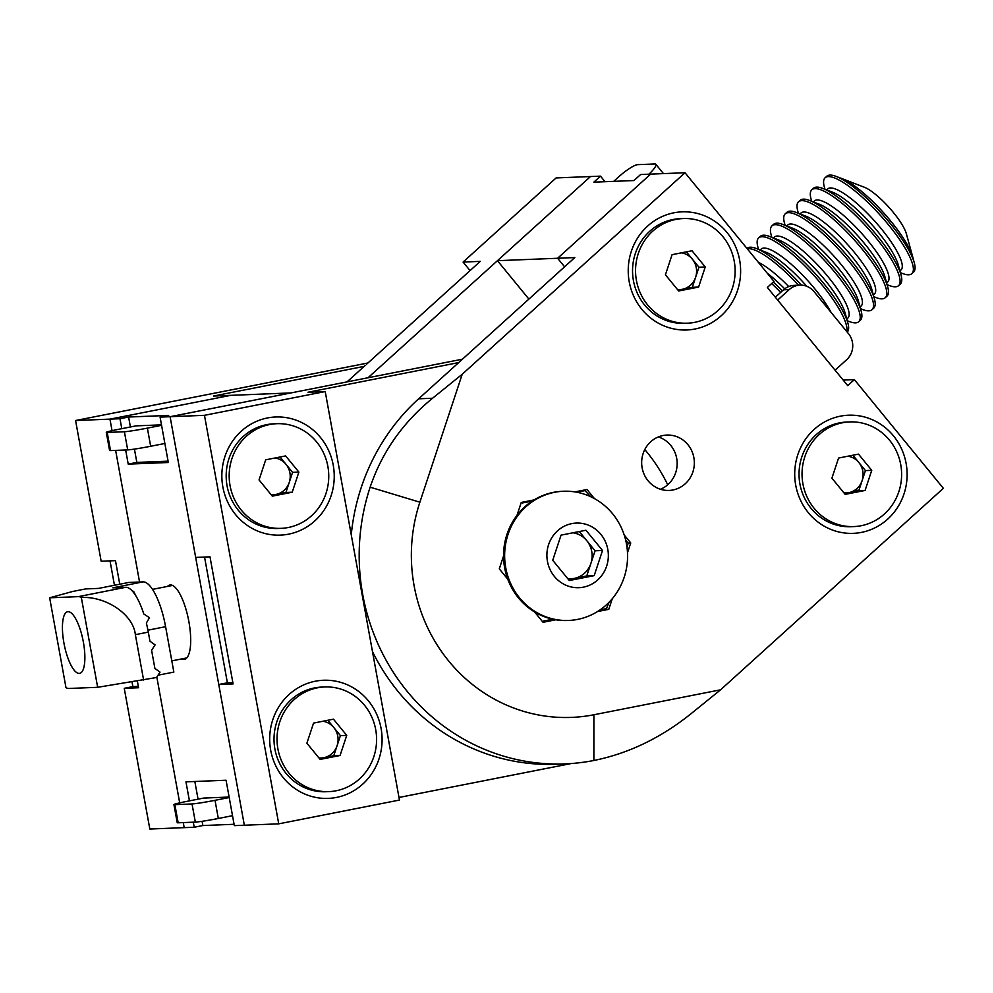 <?xml version="1.0" encoding="UTF-8"?>
<svg xmlns="http://www.w3.org/2000/svg" width="993" height="993" viewBox="0 0 993 993"><rect width="100%" height="100%" fill="white"/><g stroke="black" fill="none" stroke-linecap="round" stroke-linejoin="round"><path stroke-width="1.49" d="M167.507 586.416A37.871 11.631 78.9 0 1 169.828 585.014A37.871 11.631 78.9 0 1 170.386 584.951A37.871 11.631 78.9 0 1 188.732 620.811A37.871 11.631 78.9 0 1 184.462 659.327A37.871 11.631 78.9 0 1 183.916 659.389A37.871 11.631 78.9 0 1 181.781 658.918M124.398 431.744A18.47 0.844 -10.3 0 0 147.374 428.12L150.675 446.267A18.47 0.844 169.7 0 1 127.7 449.903L124.398 431.744L107.207 432.439L110.508 450.586A18.47 0.844 169.7 0 1 109.59 450.499L106.288 432.34A18.47 0.844 -10.3 0 1 118.726 429.274L135.979 425.873L161.487 424.843M134.427 449.109L136.848 462.415L128.221 464.116L168.326 462.502L160.084 417.11L170.101 416.7L290.85 392.93L230.699 395.351L109.95 419.133L119.979 418.723L121.779 428.666M136.848 462.415L168.09 461.162M125.652 449.978L128.221 464.116M160.084 417.11L168.698 415.409L128.606 417.023L130.406 426.965M128.606 417.023L119.979 418.723M458.716 362.569L308.029 392.235L325.22 391.552L399.459 800.06L278.723 823.842L204.471 415.322L170.101 416.7L244.34 825.22L218.77 684.512L233.094 683.929L209.995 556.837L195.671 557.421L170.101 416.7L462.465 359.181M215.022 800.321L218.311 818.48A18.47 0.844 169.7 0 1 195.336 822.105L192.034 803.945A18.47 0.844 -10.3 0 0 215.022 800.321L229.209 797.528M218.311 818.48L232.511 815.675M229.122 797.044L203.627 798.074L186.374 801.475A18.47 0.844 -10.3 0 0 173.924 804.541A18.47 0.844 -10.3 0 0 174.855 804.64L178.157 822.8A18.47 0.844 169.7 0 1 177.226 822.7L173.924 804.541M192.034 803.945L174.855 804.64M178.157 822.8L195.336 822.105M194.839 781.491L198.054 799.179M202.076 821.31L202.845 825.543L234.075 824.289M278.723 823.842L234.323 825.63L226.069 780.237L185.964 781.851L189.427 800.867M202.845 825.543L194.218 827.243L149.819 829.031L124.249 688.31L138.573 687.739L137.357 681.049M193.3 822.179L194.218 827.243M364.195 366.367L213.507 396.046L230.699 395.351L109.95 419.133L112.048 430.664L109.95 419.133L75.58 420.511L367.931 362.991M115.635 450.388L139.554 582.022L115.635 450.388M156.832 677.077L179.696 802.865L156.832 677.077M183.271 822.589L184.189 827.641L183.271 822.589M147.374 428.12L161.574 425.327M150.675 446.267L164.875 443.474M110.508 450.586L127.7 449.903M106.288 432.34A18.47 0.844 -10.3 0 0 107.207 432.439M267.489 417.954A59.108 56.191 87.7 0 0 222.854 486.93A59.108 56.191 87.7 0 0 288.603 534.16A59.108 56.191 87.7 0 0 333.238 465.196A59.108 56.191 87.7 0 0 267.489 417.954M315.327 681.223A59.108 56.191 87.7 0 0 270.692 750.199A59.108 56.191 87.7 0 0 336.453 797.429A59.108 56.191 87.7 0 0 381.089 728.452A59.108 56.191 87.7 0 0 315.327 681.223M571.36 763.518L398.987 797.466M204.546 557.061L227.397 682.812L232.846 682.588M227.397 682.812L218.77 684.512M325.22 391.552L204.471 415.322M667.706 484.77A161.636 153.654 87.7 0 0 644.78 449.556M119.756 584.219L115.473 560.648L101.149 561.219L75.58 420.511M132.007 681.881L132.876 686.622L138.325 686.399M132.876 686.622L124.249 688.31M110.024 560.859L114.456 585.262M721.166 315.799A59.108 56.191 87.7 0 0 726.95 232.449A59.108 56.191 87.7 0 0 647.684 226.032A59.108 56.191 87.7 0 0 641.9 309.369A59.108 56.191 87.7 0 0 721.166 315.799M887.655 519.165A59.108 56.191 87.7 0 0 893.439 435.815A59.108 56.191 87.7 0 0 814.173 429.398A59.108 56.191 87.7 0 0 808.389 512.748A59.108 56.191 87.7 0 0 887.655 519.165M687.938 444.715A27.705 26.339 87.7 0 0 666.886 435.058A27.705 26.339 87.7 0 0 643.824 451.654A27.705 26.339 87.7 0 0 648.069 480.773A27.705 26.339 87.7 0 0 669.121 490.43A27.705 26.339 87.7 0 0 692.183 473.835A27.705 26.339 87.7 0 0 687.938 444.715M660.469 489.264A27.705 26.339 87.7 0 0 670.747 445.41A27.705 26.339 87.7 0 0 658.359 436.92M503.55 555.956L499.293 568.84L507.771 579.204M534.557 611.911L543.047 622.288L555.795 619.769M597.513 611.551L608.771 609.342L612.284 598.717M601.584 609.628L608.771 609.342M594.435 498.598L587 489.512L574.86 491.895M534.011 499.938L521.263 502.446L517.005 515.33M627.986 543.059L630.741 542.948L624.187 534.942M577.355 492.193L576.796 491.51M627.489 552.791L630.741 542.948M835.076 370.178L846.657 359.702A18.47 17.564 87.7 0 0 848.469 333.648L814.024 291.582A18.47 17.564 87.7 0 0 799.986 285.14A18.47 17.564 87.7 0 0 789.249 289.571L777.668 300.047M789.249 289.571L783.527 289.807A18.47 17.564 -92.3 0 1 794.263 285.363L799.986 285.14M783.527 289.807L775.334 297.205M351.261 534.842A207.822 197.557 -92.3 0 1 418.661 398.801L574.798 257.572L557.607 258.267L650.626 174.123L685.009 172.745L773.994 281.441L767.341 287.449L847.724 385.632L854.365 379.624L843.169 380.071M685.009 172.745L462.229 374.237L432.563 398.243C402.711 422.633 381.908 452.287 370.141 487.191A207.822 197.557 87.7 0 0 407.254 691.451A207.822 197.557 87.7 0 0 565.104 763.878A207.822 197.557 87.7 0 0 593.864 760.489C628.482 753.488 660.829 737.936 690.905 713.818L720.583 689.812L943.35 488.32L854.365 379.624M720.583 689.812L593.888 714.761A161.636 153.654 -92.3 0 1 419.878 502.197L462.229 374.237M470.074 270.605L463.086 262.065L556.105 177.933L590.475 176.543L600.504 176.146L593.864 182.153L633.956 180.54L640.609 174.532L650.626 174.123L557.607 258.267L564.595 266.794L557.607 258.267L497.456 260.687L590.475 176.543L368.055 377.725M565.104 763.878L556.192 764.238A207.822 197.557 -92.3 0 1 398.342 691.811A207.822 197.557 -92.3 0 1 372.474 651.569M347.066 381.858L480.277 261.37L463.086 262.065M528.897 299.092L497.456 260.687M648.95 174.197A18.47 3.562 -39.3 0 0 655.827 164.292A18.47 3.562 -39.3 0 0 654.821 163.969L637.63 164.664A18.47 3.562 -39.3 0 0 618.614 176.915L613.711 181.359M605.06 181.707L600.504 176.146M863.066 475.56L863.811 475.523M858.945 490.207L854.539 490.393M683.234 218.547L680.23 218.671A52.368 49.787 87.7 0 0 672.981 219.527A52.368 49.787 87.7 0 0 632.876 276.824A52.368 49.787 87.7 0 0 684.438 323.321L687.441 323.197A52.368 49.787 87.7 0 0 694.69 322.353A52.368 49.787 87.7 0 0 734.795 265.044A52.368 49.787 87.7 0 0 683.234 218.547A52.368 49.787 87.7 0 0 675.985 219.403A52.368 49.787 87.7 0 0 635.88 276.712A52.368 49.787 87.7 0 0 687.441 323.197M677.474 289.522A18.47 17.564 87.7 0 0 682.34 289.286A18.47 17.564 87.7 0 0 695.621 277.27A18.47 17.564 87.7 0 0 692.32 259.111A18.47 17.564 87.7 0 0 681.421 252.843M686.386 251.862L698.96 267.204L692.295 287.325L677.983 290.142M698.6 287.076L678.678 290.986L665.422 274.8L672.075 254.68L691.997 250.757L705.253 266.956L698.6 287.076L692.295 287.325M698.96 267.204L705.253 266.956M849.723 421.913L846.719 422.037A52.368 49.787 87.7 0 0 839.47 422.894A52.368 49.787 87.7 0 0 799.365 480.202A52.368 49.787 87.7 0 0 850.927 526.7L853.93 526.575A52.368 49.787 87.7 0 0 861.179 525.719A52.368 49.787 87.7 0 0 901.284 468.411A52.368 49.787 87.7 0 0 849.723 421.913A52.368 49.787 87.7 0 0 842.474 422.77A52.368 49.787 87.7 0 0 802.369 480.078A52.368 49.787 87.7 0 0 853.93 526.575M843.963 492.888A18.47 17.564 87.7 0 0 848.829 492.652A18.47 17.564 87.7 0 0 862.11 480.637A18.47 17.564 87.7 0 0 858.821 462.477A18.47 17.564 87.7 0 0 847.91 456.209M852.888 455.228L865.449 470.583L871.742 470.322L865.089 490.443L845.167 494.365L831.911 478.167L838.576 458.046L858.486 454.124L871.742 470.322M865.449 470.583L858.784 490.691L844.472 493.509M858.784 490.691L865.089 490.443M276.861 423.701L273.845 423.812A52.368 49.787 87.7 0 0 266.596 424.669A52.368 49.787 87.7 0 0 226.503 481.977A52.368 49.787 87.7 0 0 278.065 528.475L281.069 528.35A52.368 49.787 87.7 0 0 288.318 527.494A52.368 49.787 87.7 0 0 328.422 470.185A52.368 49.787 87.7 0 0 276.861 423.701A52.368 49.787 87.7 0 0 269.612 424.545A52.368 49.787 87.7 0 0 229.507 481.853A52.368 49.787 87.7 0 0 281.069 528.35M271.101 494.663A18.47 17.564 87.7 0 0 275.967 494.427A18.47 17.564 87.7 0 0 289.248 482.412A18.47 17.564 87.7 0 0 285.947 464.252A18.47 17.564 87.7 0 0 275.049 457.984M280.014 457.003L292.575 472.358L285.922 492.466L271.61 495.284M292.227 492.218L272.305 496.14L259.049 479.942L265.702 459.821L285.624 455.911L298.881 472.097L292.227 492.218L285.922 492.466M292.575 472.358L298.881 472.097M324.699 686.957L321.695 687.082A52.368 49.787 87.7 0 0 314.446 687.938A52.368 49.787 87.7 0 0 274.341 745.246A52.368 49.787 87.7 0 0 325.903 791.731L328.919 791.62A52.368 49.787 87.7 0 0 336.155 790.763A52.368 49.787 87.7 0 0 376.26 733.455A52.368 49.787 87.7 0 0 324.699 686.957A52.368 49.787 87.7 0 0 317.45 687.814A52.368 49.787 87.7 0 0 277.357 745.122A52.368 49.787 87.7 0 0 328.919 791.62M318.939 757.932A18.47 17.564 87.7 0 0 323.805 757.696A18.47 17.564 87.7 0 0 337.099 745.681A18.47 17.564 87.7 0 0 333.797 727.521A18.47 17.564 87.7 0 0 322.899 721.253M327.864 720.273L340.425 735.614L333.76 755.735L319.448 758.553M340.065 755.487L320.143 759.409L306.887 743.211L313.552 723.09L333.462 719.168L346.731 735.366L340.065 755.487L333.76 755.735M340.425 735.614L346.731 735.366M567.735 578.621A23.087 21.945 87.7 0 0 574.302 578.385A23.087 21.945 87.7 0 0 590.909 563.354A23.087 21.945 87.7 0 0 586.789 540.664A23.087 21.945 87.7 0 0 572.961 532.794M577.653 619.396A64.657 61.467 87.7 0 0 626.484 543.965A64.657 61.467 87.7 0 0 563.503 491.25A64.657 61.467 87.7 0 0 554.553 492.305A64.657 61.467 87.7 0 0 505.735 567.735A64.657 61.467 87.7 0 0 568.704 620.451A64.657 61.467 87.7 0 0 577.653 619.396M547.441 561.33A32.322 30.733 87.7 0 0 583.4 587.161A32.322 30.733 87.7 0 0 607.803 549.439A32.322 30.733 87.7 0 0 571.844 523.609A32.322 30.733 87.7 0 0 547.441 561.33M563.503 491.25L562.423 491.299A64.657 61.467 87.7 0 0 553.473 492.354A64.657 61.467 87.7 0 0 503.96 563.093A64.657 61.467 87.7 0 0 567.624 620.501L568.704 620.451M561.045 535.14L585.944 530.237L602.515 550.482L594.199 575.63L569.299 580.533L552.729 560.288L561.045 535.14M579.316 531.54L595.068 550.78L586.751 575.928L594.199 575.63M595.068 550.78L602.515 550.482M586.751 575.928L568.48 579.527M609.094 602.242L606.45 608.597L599.933 609.975M553.027 619.247L543.605 620.997M538.181 616.343L535.289 612.358M532.136 501.13L522.293 502.954M517.378 514.833L518.185 511.755M590.686 496.699L585.001 490.579L577.007 492.267M625.528 539.584L628.085 543.221L627.03 547.565M502.135 560.226L503.563 556.676M507.435 578.261L503.24 573.669M79.266 673.415A31.404 9.645 78.9 0 1 64.049 643.675A31.404 9.645 78.9 0 1 67.586 611.738A31.404 9.645 78.9 0 1 68.045 611.688A31.404 9.645 78.9 0 1 83.251 641.428A31.404 9.645 78.9 0 1 79.725 673.366A31.404 9.645 78.9 0 1 79.266 673.415M158.048 675.19L173.849 672.087L165.595 626.695A46.187 14.175 -101.1 0 0 143.029 581.873L128.705 582.457L98.518 588.402L85.621 588.923L72.688 591.468L49.65 597.798L65.985 687.665A46.187 14.175 78.9 0 0 69.013 688.459L97.662 687.305L156.546 677.511L160.034 672.124L154.896 668.426L151.594 650.278L155.082 644.891L149.955 641.193L148.305 632.119A46.187 14.175 78.9 0 0 146.356 623.045L149.484 617.683L143.799 614.009A46.187 14.175 78.9 0 0 135.967 596.036A46.187 14.175 -101.1 0 0 130.021 588.923A46.187 14.175 -101.1 0 0 125.726 587.297L112.842 587.819L143.029 581.873M97.662 687.305L81.327 597.451C106.549 596.272 133.347 614.729 135.358 634.664L143.613 680.056M81.327 597.451A46.187 14.175 -101.1 0 0 78.298 596.644L125.726 587.297M49.65 597.798L78.298 596.644M135.967 596.036L133.881 591.816L130.021 588.923M798.533 285.202A64.657 15.727 -132.1 0 0 770.382 259.334A64.657 15.727 -132.1 0 0 747.344 248.883M801.525 285.152A64.657 15.727 -132.1 0 0 772.045 257.832A64.657 15.727 -132.1 0 0 756.418 248.535A64.657 15.727 -132.1 0 0 747.059 248.362L746.972 248.436M846.706 331.513A64.657 15.727 -132.1 0 0 828.423 293.047A64.657 15.727 -132.1 0 0 783.676 247.319A64.657 15.727 -132.1 0 0 758.677 237.848A64.657 15.727 -132.1 0 0 757.92 247.183L758.515 249.342M847.215 332.121A64.657 15.727 -132.1 0 0 847.848 322.899A64.657 15.727 -132.1 0 0 785.339 245.817A64.657 15.727 -132.1 0 0 769.712 236.52A64.657 15.727 -132.1 0 0 760.34 236.346L758.677 237.848M847.252 320.739L849.338 321.546A64.657 15.727 -132.1 0 0 858.709 321.732A64.657 15.727 -132.1 0 0 844.472 284.817A64.657 15.727 -132.1 0 0 796.969 235.291A64.657 15.727 -132.1 0 0 771.971 225.833A64.657 15.727 -132.1 0 0 771.213 235.167L771.797 237.327M858.709 321.732L860.372 320.218A64.657 15.727 -132.1 0 0 861.13 310.883A64.657 15.727 -132.1 0 0 798.62 233.789A64.657 15.727 -132.1 0 0 782.993 224.505A64.657 15.727 -132.1 0 0 773.634 224.319L771.971 225.833M860.534 308.724L862.632 309.531A64.657 15.727 -132.1 0 0 872.003 309.704A64.657 15.727 -132.1 0 0 857.766 272.79A64.657 15.727 -132.1 0 0 810.251 223.276A64.657 15.727 -132.1 0 0 785.252 213.805A64.657 15.727 -132.1 0 0 784.495 223.152L785.091 225.312M872.003 309.704L873.654 308.202A64.657 15.727 -132.1 0 0 874.423 298.868A64.657 15.727 -132.1 0 0 811.914 221.774A64.657 15.727 -132.1 0 0 796.287 212.477A64.657 15.727 -132.1 0 0 786.915 212.303L785.252 213.805M873.828 296.708L875.913 297.515A64.657 15.727 -132.1 0 0 885.284 297.689A64.657 15.727 -132.1 0 0 871.06 260.774A64.657 15.727 -132.1 0 0 823.545 211.261A64.657 15.727 -132.1 0 0 798.546 201.79A64.657 15.727 -132.1 0 0 797.789 211.124L798.372 213.284M885.284 297.689L886.948 296.187A64.657 15.727 -132.1 0 0 887.705 286.84A64.657 15.727 -132.1 0 0 825.195 209.759A64.657 15.727 -132.1 0 0 809.58 200.462A64.657 15.727 -132.1 0 0 800.209 200.288L798.546 201.79M887.121 284.681L889.207 285.488A64.657 15.727 -132.1 0 0 898.578 285.661A64.657 15.727 -132.1 0 0 884.341 248.759A64.657 15.727 -132.1 0 0 836.826 199.233A64.657 15.727 -132.1 0 0 811.84 189.762A64.657 15.727 -132.1 0 0 811.07 199.109L811.666 201.269M898.578 285.661L900.241 284.159A64.657 15.727 -132.1 0 0 900.999 274.825A64.657 15.727 -132.1 0 0 838.489 197.731A64.657 15.727 -132.1 0 0 822.862 188.447A64.657 15.727 -132.1 0 0 813.49 188.26L811.84 189.762M900.403 272.665L902.5 273.472A64.657 15.727 -132.1 0 0 911.859 273.646A64.657 15.727 -132.1 0 0 897.635 236.731A64.657 15.727 -132.1 0 0 850.12 187.218A64.657 15.727 -132.1 0 0 825.121 177.747A64.657 15.727 -132.1 0 0 824.364 187.094L824.96 189.253M911.859 273.646L913.523 272.144A64.657 15.727 -132.1 0 0 914.292 262.81A64.657 15.727 -132.1 0 0 851.783 185.716A64.657 15.727 -132.1 0 0 836.156 176.419A64.657 15.727 -132.1 0 0 826.784 176.245L825.121 177.747M914.292 262.81L912.679 256.964A58.649 14.262 -132.1 0 0 855.978 187.032A58.649 14.262 -132.1 0 0 841.803 178.603L836.156 176.419M913.126 258.59A58.761 14.287 -132.1 0 0 912.753 257.026L906.336 233.69A34.755 8.453 -132.1 0 0 872.735 192.232A34.755 8.453 -132.1 0 0 864.332 187.243L841.741 178.529A58.761 14.287 -132.1 0 0 840.227 177.995M912.753 257.026A58.761 14.287 -132.1 0 0 855.941 186.969A58.761 14.287 -132.1 0 0 841.741 178.529M782.323 290.887A64.657 15.727 -132.1 0 0 773.299 282.062M780.672 292.389A64.657 15.727 -132.1 0 0 771.648 283.564M593.864 760.489L593.888 714.761M418.661 398.801L432.563 398.243M370.141 487.191L419.878 502.197M165.595 626.695L147.932 630.17M135.358 634.664L148.305 632.119M806.788 286.282A54.652 13.294 -132.1 0 0 779.046 260.029A54.652 13.294 -132.1 0 0 765.839 252.172L756.418 248.535M847.848 322.899L845.167 313.18A54.652 13.294 -132.1 0 0 792.327 248.002A54.652 13.294 -132.1 0 0 779.12 240.157L769.712 236.52M861.13 310.883L858.461 301.152A54.652 13.294 -132.1 0 0 805.621 235.986A54.652 13.294 -132.1 0 0 792.414 228.129L782.993 224.505M874.423 298.868L871.755 289.137A54.652 13.294 -132.1 0 0 818.902 223.971A54.652 13.294 -132.1 0 0 805.695 216.114L796.287 212.477M887.705 286.84L885.036 277.121A54.652 13.294 -132.1 0 0 832.196 211.943A54.652 13.294 -132.1 0 0 818.989 204.099L809.58 200.462M900.999 274.825L898.33 265.094A54.652 13.294 -132.1 0 0 845.49 199.928A54.652 13.294 -132.1 0 0 832.271 192.071L822.862 188.447M784.693 288.826A54.652 13.294 -132.1 0 0 767.192 273.125M788.727 286.543A54.652 13.294 -132.1 0 0 769.078 269.041A54.652 13.294 -132.1 0 0 758.267 262.239M831.042 312.361A54.652 13.294 -132.1 0 0 782.36 257.026A54.652 13.294 -132.1 0 0 760.439 250.087M846.706 318.753A54.652 13.294 -132.1 0 0 837.211 288.839A54.652 13.294 -132.1 0 0 795.654 244.998A54.652 13.294 -132.1 0 0 773.733 238.072M859.988 306.725A54.652 13.294 -132.1 0 0 850.505 276.824A54.652 13.294 -132.1 0 0 808.947 232.983A54.652 13.294 -132.1 0 0 787.015 226.056M873.281 294.71A54.652 13.294 -132.1 0 0 863.786 264.808A54.652 13.294 -132.1 0 0 822.229 220.967A54.652 13.294 -132.1 0 0 800.308 214.029M886.563 282.695A54.652 13.294 -132.1 0 0 877.08 252.781A54.652 13.294 -132.1 0 0 835.523 208.94A54.652 13.294 -132.1 0 0 813.602 202.013M899.857 270.667A54.652 13.294 -132.1 0 0 890.361 240.765A54.652 13.294 -132.1 0 0 848.804 196.924A54.652 13.294 -132.1 0 0 826.884 189.998M663.461 173.614L655.827 164.292M171.814 660.879L186.796 657.925M152.488 589.37L172.509 585.436"/></g></svg>
